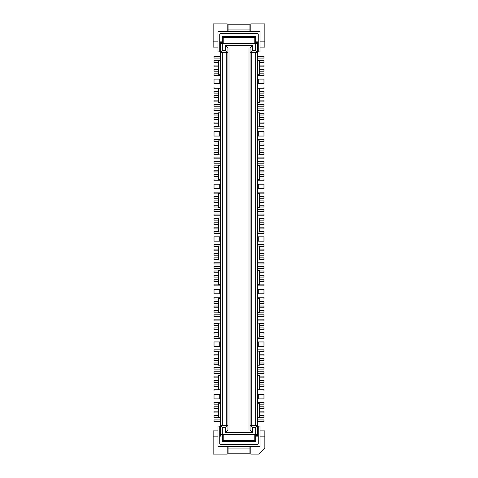 <?xml version="1.0" encoding="UTF-8"?>
<svg xmlns="http://www.w3.org/2000/svg" width="478" height="478" viewBox="0 0 478 478"><rect width="100%" height="100%" fill="white"/><g stroke="black" fill="none" stroke-linecap="round" stroke-linejoin="round"><path stroke-width="0.72" d="M257.397 316.544L263.97 316.544L263.97 314.787L257.397 314.787M250.831 31.697L250.831 23.9L264.848 23.9L264.848 47.119L260.026 47.119M256.525 43.612L256.525 41.861L258.275 41.861M257.397 41.861L257.397 43.612L220.603 43.612L220.603 52.377L222.354 50.626L222.354 36.603L223.226 37.481L223.226 43.612M260.026 51.935L258.275 51.935L258.275 34.416A0.878 0.878 0 0 0 257.397 33.538L220.603 33.538A0.878 0.878 0 0 0 219.725 34.416L219.725 51.935L217.974 51.935L217.974 31.697L260.026 31.697L260.026 51.935M219.725 41.861L221.475 41.861L221.475 43.612M260.026 41.861L264.848 41.861M218.41 167.593L214.03 167.593L214.03 165.842L218.41 165.842M218.41 325.303L214.03 325.303L214.03 323.552L218.41 323.552M257.397 369.112L263.97 369.112L263.97 367.361L257.397 367.361M257.397 389.701L259.59 389.701L259.59 375.684L257.397 375.684M259.59 224.541L263.97 224.541L263.97 222.79L259.59 222.79M220.603 260.026L218.41 260.026L218.41 246.009L220.603 246.009M257.397 284.559L259.59 284.559L259.59 270.542L257.397 270.542M257.397 233.306L263.97 233.306L263.97 231.555L259.59 231.555M259.59 228.926L263.97 228.926L263.97 227.169L259.59 227.169M257.397 417.736L259.59 417.736L259.59 403.719L257.397 403.719M218.41 279.744L214.03 279.744L214.03 281.494L218.41 281.494M257.397 337.133L259.59 337.133L259.59 323.11L257.397 323.11M220.603 425.623L222.354 425.623L222.354 52.377L220.603 52.377L220.603 434.388L257.397 434.388L257.397 425.623L255.646 427.374L255.646 441.397L222.354 441.397L222.354 427.374L220.603 425.623M218.41 301.648L214.03 301.648L214.03 303.399L218.41 303.399M257.397 193.441L259.59 193.441L259.59 207.458L257.397 207.458M259.59 141.309L263.97 141.309L263.97 139.552L257.397 139.552M257.397 165.4L259.59 165.4L259.59 179.423L257.397 179.423M257.397 268.349L263.97 268.349L263.97 266.599L257.397 266.599M257.397 351.151L259.59 351.151L259.59 365.168L257.397 365.168M220.603 391.016L214.03 391.016L214.03 389.265L218.41 389.265M218.41 277.115L214.03 277.115L214.03 275.364L218.41 275.364M218.41 145.688L214.03 145.688L214.03 143.938L218.41 143.938M252.671 50.626L252.671 45.368L250.042 47.997L250.042 52.377L250.914 52.377L252.671 50.626L255.646 50.626L257.397 52.377L255.646 52.377L255.646 425.623L257.397 425.623L257.397 43.612M259.59 93.12L263.97 93.12L263.97 91.364L259.59 91.364M257.397 154.89L259.59 154.89L259.59 140.867L257.397 140.867M220.603 316.544L214.03 316.544L214.03 314.787L220.603 314.787M218.41 250.831L214.03 250.831L214.03 249.074L218.41 249.074M259.59 272.735L263.97 272.735L263.97 270.978L259.59 270.978M260.026 430.881L264.848 430.881L264.848 447.97L258.712 454.1L250.831 454.1L250.831 446.303M259.59 303.399L263.97 303.399L263.97 301.648L259.59 301.648M257.397 60.264L259.59 60.264L259.59 74.281L257.397 74.281M220.603 112.832L218.41 112.832L218.41 126.849L220.603 126.849M218.41 417.3L214.03 417.3L214.03 415.549L218.41 415.549M220.603 338.448L214.03 338.448L214.03 336.691L218.41 336.691M257.397 312.6L259.59 312.6L259.59 298.577L257.397 298.577M257.397 180.732L263.97 180.732L263.97 178.981L259.59 178.981M229.978 430.003L229.978 47.997M248.022 430.003L248.022 47.997M218.41 207.022L214.03 207.022L214.03 205.265L218.41 205.265M259.59 277.115L263.97 277.115L263.97 275.364L259.59 275.364M259.59 412.92L263.97 412.92L263.97 411.17L259.59 411.17M218.41 307.778L214.03 307.778L214.03 306.028L218.41 306.028M225.329 45.368L225.329 50.626L227.086 52.377L227.958 52.377L227.958 47.997L225.329 45.368L252.671 45.368M250.042 47.997L227.958 47.997M227.169 446.303L227.169 454.1L213.152 454.1L213.152 436.139L217.974 436.139M259.59 310.407L263.97 310.407L263.97 312.158L259.59 312.158M260.026 446.303L260.026 426.065L258.275 426.065L258.275 443.584A0.878 0.878 0 0 1 257.397 444.462L220.603 444.462A0.878 0.878 0 0 1 219.725 443.584L219.725 426.065L217.974 426.065L217.974 446.303L260.026 446.303M259.59 307.778L263.97 307.778L263.97 306.028L259.59 306.028M218.41 351.587L214.03 351.587L214.03 349.836L220.603 349.836M218.41 334.062L214.03 334.062L214.03 332.312L218.41 332.312M227.958 52.377L227.958 425.623L227.086 425.623L225.329 427.374L222.354 427.374M255.646 427.374L252.671 427.374L250.914 425.623L250.042 425.623L250.042 430.003L227.958 430.003L227.958 425.623M259.59 279.744L263.97 279.744L263.97 281.494L259.59 281.494M260.026 436.139L264.848 436.139M259.59 123.784L263.97 123.784L263.97 122.033L259.59 122.033M218.41 411.17L214.03 411.17L214.03 412.92L218.41 412.92M259.59 355.967L263.97 355.967L263.97 354.216L259.59 354.216M222.354 441.397L223.226 440.519L254.774 440.519L254.774 434.388M259.59 408.541L263.97 408.541L263.97 406.784L259.59 406.784M218.41 69.459L214.03 69.459L214.03 71.216L218.41 71.216M259.59 246.445L263.97 246.445L263.97 244.694L257.397 244.694M257.397 79.097L263.97 79.097L263.97 83.477L257.397 83.477M218.41 228.926L214.03 228.926L214.03 227.169L218.41 227.169M220.603 180.732L214.03 180.732L214.03 178.981L218.41 178.981M259.59 351.587L263.97 351.587L263.97 349.836L257.397 349.836M259.59 198.256L263.97 198.256L263.97 196.506L259.59 196.506M257.397 293.761L263.97 293.761L263.97 289.381L257.397 289.381M220.603 165.4L218.41 165.4L218.41 179.423L220.603 179.423M258.712 398.903L258.712 394.523L263.97 394.523L263.97 398.903L257.397 398.903M259.59 259.59L263.97 259.59L263.97 257.839L259.59 257.839M252.671 427.374L252.671 432.632L225.329 432.632L225.329 427.374M220.603 337.133L218.41 337.133L218.41 323.11L220.603 323.11M218.41 386.636L214.03 386.636L214.03 384.88L218.41 384.88M259.59 200.885L263.97 200.885L263.97 202.636L259.59 202.636M218.41 176.352L214.03 176.352L214.03 174.601L218.41 174.601M218.41 380.5L214.03 380.5L214.03 382.257L218.41 382.257M220.603 434.388L220.603 436.139L219.725 436.139M258.712 236.807L263.97 236.807L263.97 241.193L258.712 241.193L258.712 236.807L257.397 236.807M258.712 241.193L257.397 241.193M259.59 220.161L263.97 220.161L263.97 218.41L259.59 218.41M259.59 327.932L263.97 327.932L263.97 329.683L259.59 329.683M259.59 154.448L263.97 154.448L263.97 152.697L259.59 152.697M258.275 436.139L256.525 436.139L256.525 434.388M257.397 214.03L263.97 214.03L263.97 215.781L257.397 215.781M220.603 403.719L218.41 403.719L218.41 417.736L220.603 417.736M220.603 163.213L214.03 163.213L214.03 161.456L220.603 161.456M249.952 31.697L249.952 24.778L228.048 24.778L228.048 31.697M259.59 255.21L263.97 255.21L263.97 253.46L259.59 253.46M254.774 43.612L254.774 37.481L223.226 37.481M222.354 36.603L255.646 36.603L254.774 37.481M255.646 50.626L255.646 36.603M220.603 41.861L220.603 43.612M219.288 79.097L219.288 83.477L214.03 83.477L214.03 79.097L220.603 79.097M219.288 83.477L220.603 83.477M220.603 262.219L214.03 262.219L214.03 263.97L220.603 263.97M218.41 377.871L214.03 377.871L214.03 376.12L218.41 376.12M220.603 214.03L214.03 214.03L214.03 215.781L220.603 215.781M257.397 102.316L259.59 102.316L259.59 88.299L257.397 88.299M220.603 375.684L218.41 375.684L218.41 389.701L220.603 389.701M218.41 253.46L214.03 253.46L214.03 255.21L218.41 255.21M259.59 334.062L263.97 334.062L263.97 332.312L259.59 332.312M220.603 140.867L218.41 140.867L218.41 154.89L220.603 154.89M218.41 355.967L214.03 355.967L214.03 354.216L218.41 354.216M259.59 323.552L263.97 323.552L263.97 325.303L259.59 325.303M220.603 217.974L218.41 217.974L218.41 231.991L220.603 231.991M220.603 285.874L214.03 285.874L214.03 284.123L218.41 284.123M218.41 259.59L214.03 259.59L214.03 257.839L218.41 257.839M220.603 268.349L214.03 268.349L214.03 266.599L220.603 266.599M259.59 167.593L263.97 167.593L263.97 165.842L259.59 165.842M257.397 126.849L259.59 126.849L259.59 112.832L257.397 112.832M259.59 336.691L263.97 336.691L263.97 338.448L257.397 338.448M220.603 74.281L218.41 74.281L218.41 60.264L220.603 60.264M228.048 448.053L228.048 453.222L249.952 453.222L249.952 448.053L228.048 448.053L228.048 446.303M219.288 289.381L219.288 293.761L214.03 293.761L214.03 289.381L220.603 289.381M259.59 71.216L263.97 71.216L263.97 69.459L259.59 69.459M257.397 285.874L263.97 285.874L263.97 284.123L259.59 284.123M220.603 373.491L214.03 373.491L214.03 371.741L220.603 371.741M220.603 421.68L214.03 421.68L214.03 419.929L220.603 419.929M220.603 75.596L214.03 75.596L214.03 73.839L218.41 73.839M259.59 299.019L263.97 299.019L263.97 297.268L257.397 297.268M259.59 148.317L263.97 148.317L263.97 150.068L259.59 150.068M218.41 224.541L214.03 224.541L214.03 222.79L218.41 222.79M257.397 192.126L263.97 192.126L263.97 193.877L259.59 193.877M259.59 205.265L263.97 205.265L263.97 207.022L259.59 207.022M218.41 66.83L214.03 66.83L214.03 65.08L218.41 65.08M218.41 62.451L214.03 62.451L214.03 60.7L218.41 60.7M220.603 58.071L214.03 58.071L214.03 56.32L220.603 56.32M218.41 408.541L214.03 408.541L214.03 406.784L218.41 406.784M222.354 425.623L227.086 425.623M257.397 163.213L263.97 163.213L263.97 161.456L257.397 161.456M218.41 88.735L214.03 88.735L214.03 86.984L220.603 86.984M218.41 91.364L214.03 91.364L214.03 93.12L218.41 93.12M218.41 360.352L214.03 360.352L214.03 358.596L218.41 358.596M218.41 97.5L214.03 97.5L214.03 95.743L218.41 95.743M218.41 101.88L214.03 101.88L214.03 100.129L218.41 100.129M220.603 297.268L214.03 297.268L214.03 299.019L218.41 299.019M220.603 106.259L214.03 106.259L214.03 104.509L220.603 104.509M220.603 369.112L214.03 369.112L214.03 367.361L220.603 367.361M220.603 110.639L214.03 110.639L214.03 108.888L220.603 108.888M218.41 154.448L214.03 154.448L214.03 152.697L218.41 152.697M218.41 113.268L214.03 113.268L214.03 115.025L218.41 115.025M259.59 88.735L263.97 88.735L263.97 86.984L257.397 86.984M220.603 270.542L218.41 270.542L218.41 284.559L220.603 284.559M218.41 119.404L214.03 119.404L214.03 117.648L218.41 117.648M257.397 371.741L263.97 371.741L263.97 373.491L257.397 373.491M218.41 122.033L214.03 122.033L214.03 123.784L218.41 123.784M257.397 209.651L263.97 209.651L263.97 211.401L257.397 211.401M259.59 145.688L263.97 145.688L263.97 143.938L259.59 143.938M220.603 128.164L214.03 128.164L214.03 126.413L218.41 126.413M220.603 398.903L214.03 398.903L214.03 394.523L220.603 394.523M218.41 193.877L214.03 193.877L214.03 192.126L220.603 192.126M257.397 157.077L263.97 157.077L263.97 158.827L257.397 158.827M257.397 421.68L263.97 421.68L263.97 419.929L257.397 419.929M218.41 202.636L214.03 202.636L214.03 200.885L218.41 200.885M218.41 312.158L214.03 312.158L214.03 310.407L218.41 310.407M254.774 440.519L255.646 441.397M220.603 207.458L218.41 207.458L218.41 193.441L220.603 193.441M259.59 389.265L263.97 389.265L263.97 391.016L257.397 391.016M249.952 446.303L249.952 448.053M218.41 198.256L214.03 198.256L214.03 196.506L218.41 196.506M219.288 293.761L220.603 293.761M258.712 136.051L258.712 131.671L263.97 131.671L263.97 136.051L257.397 136.051M259.59 360.352L263.97 360.352L263.97 358.596L259.59 358.596M218.41 218.41L214.03 218.41L214.03 220.161L218.41 220.161M220.603 131.671L214.03 131.671L214.03 136.051L220.603 136.051M259.59 386.636L263.97 386.636L263.97 384.88L259.59 384.88M219.725 47.119L220.603 47.119M217.974 47.119L213.152 47.119L213.152 23.9L227.169 23.9L227.169 31.697M259.59 250.831L263.97 250.831L263.97 249.074L259.59 249.074M218.41 231.555L214.03 231.555L214.03 233.306L220.603 233.306M220.603 102.316L218.41 102.316L218.41 88.299L220.603 88.299M220.603 351.151L218.41 351.151L218.41 365.168L220.603 365.168M213.152 41.861L217.974 41.861M219.288 184.239L219.288 188.619L214.03 188.619L214.03 184.239L220.603 184.239M219.288 188.619L220.603 188.619M257.397 47.119L258.275 47.119M257.397 58.071L263.97 58.071L263.97 56.32L257.397 56.32M257.397 263.97L263.97 263.97L263.97 262.219L257.397 262.219M252.671 432.632L250.042 430.003M220.603 312.6L218.41 312.6L218.41 298.577L220.603 298.577M219.288 236.807L219.288 241.193L214.03 241.193L214.03 236.807L220.603 236.807M259.59 382.257L263.97 382.257L263.97 380.5L259.59 380.5M257.397 436.139L257.397 434.388M218.41 170.222L214.03 170.222L214.03 171.972L218.41 171.972M257.397 106.259L263.97 106.259L263.97 104.509L257.397 104.509M259.59 62.451L263.97 62.451L263.97 60.7L259.59 60.7M259.59 65.08L263.97 65.08L263.97 66.83L259.59 66.83M259.59 115.025L263.97 115.025L263.97 113.268L259.59 113.268M259.59 171.972L263.97 171.972L263.97 170.222L259.59 170.222M250.042 52.377L250.042 425.623M250.914 52.377L251.703 52.377L251.703 425.623L250.914 425.623M257.397 75.596L263.97 75.596L263.97 73.839L259.59 73.839M259.59 95.743L263.97 95.743L263.97 97.5L259.59 97.5M259.59 376.12L263.97 376.12L263.97 377.871L259.59 377.871M259.59 101.88L263.97 101.88L263.97 100.129L259.59 100.129M257.397 110.639L263.97 110.639L263.97 108.888L257.397 108.888M259.59 119.404L263.97 119.404L263.97 117.648L259.59 117.648M257.397 319.173L263.97 319.173L263.97 320.923L257.397 320.923M259.59 126.413L263.97 126.413L263.97 128.164L257.397 128.164M218.41 329.683L214.03 329.683L214.03 327.932L218.41 327.932M220.603 402.404L214.03 402.404L214.03 404.161L218.41 404.161M259.59 364.732L263.97 364.732L263.97 362.975L259.59 362.975M220.603 209.651L214.03 209.651L214.03 211.401L220.603 211.401M220.603 158.827L214.03 158.827L214.03 157.077L220.603 157.077M259.59 417.3L263.97 417.3L263.97 415.549L259.59 415.549M259.59 176.352L263.97 176.352L263.97 174.601L259.59 174.601M220.603 319.173L214.03 319.173L214.03 320.923L220.603 320.923M258.712 188.619L258.712 184.239L263.97 184.239L263.97 188.619L257.397 188.619M255.646 425.623L251.703 425.623M226.297 425.623L226.297 52.377L222.354 52.377M218.41 150.068L214.03 150.068L214.03 148.317L218.41 148.317M218.41 246.445L214.03 246.445L214.03 244.694L220.603 244.694M220.603 139.552L214.03 139.552L214.03 141.309L218.41 141.309M258.712 394.523L257.397 394.523M218.41 362.975L214.03 362.975L214.03 364.732L218.41 364.732M218.41 272.735L214.03 272.735L214.03 270.978L218.41 270.978M258.275 430.881L257.397 430.881M213.152 436.139L213.152 430.881L217.974 430.881M220.603 430.881L219.725 430.881M257.397 260.026L259.59 260.026L259.59 246.009L257.397 246.009M257.397 402.404L263.97 402.404L263.97 404.161L259.59 404.161M258.712 184.239L257.397 184.239M219.288 346.329L214.03 346.329L214.03 341.949L219.288 341.949L219.288 346.329L220.603 346.329M258.712 346.329L258.712 341.949L263.97 341.949L263.97 346.329L257.397 346.329M219.288 341.949L220.603 341.949M227.958 430.003L225.329 432.632M223.226 434.388L223.226 440.519M257.397 217.974L259.59 217.974L259.59 231.991L257.397 231.991M258.712 131.671L257.397 131.671M222.354 50.626L225.329 50.626M258.712 341.949L257.397 341.949M251.703 52.377L255.646 52.377M227.086 52.377L226.297 52.377M219.288 241.193L220.603 241.193M219.288 398.903L219.288 394.523M219.288 131.671L219.288 136.051M249.952 29.947L228.048 29.947M258.712 79.097L258.712 83.477M258.712 293.761L258.712 289.381"/></g></svg>
